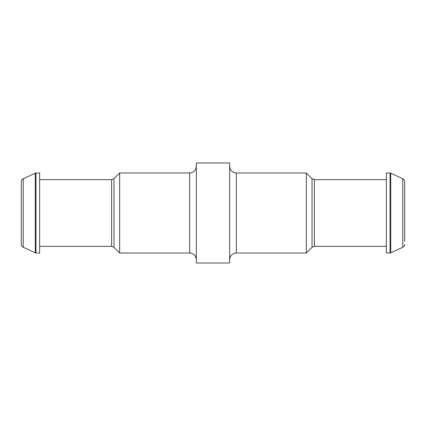 <?xml version="1.0" encoding="UTF-8"?>
<svg xmlns="http://www.w3.org/2000/svg" width="426" height="426" viewBox="0 0 426 426"><rect width="100%" height="100%" fill="white"/><g stroke="black" fill="none" stroke-linecap="round" stroke-linejoin="round"><path stroke-width="0.64" d="M404.7 241.34L404.7 181.785L404.7 241.34M23.222 247.234C21.998 246.601 21.359 245.594 21.3 244.215L21.3 181.785C21.359 180.406 21.998 179.399 23.222 178.766L35.262 173.148L35.262 252.852L23.222 247.234L23.222 178.766M35.97 172.993L35.97 253.007L39.634 253.007L39.634 172.993L35.262 173.148M119.653 253.007L119.653 172.993L113.96 178.686L113.96 247.314L119.653 253.007L189.661 253.007L189.661 172.993L119.653 172.993M196.333 263.007L196.333 162.993L229.667 162.993L229.667 263.007L196.333 263.007M306.347 172.993L312.04 178.686L312.04 247.314L306.347 253.007L306.347 172.993L236.339 172.993C232.324 172.636 230.104 170.411 229.667 166.326M386.366 253.007L386.366 172.993L390.03 172.993L390.03 253.007L386.366 253.007M404.7 244.215C404.641 245.594 404.002 246.601 402.778 247.234L402.778 178.766C404.002 179.399 404.641 180.406 404.7 181.785M39.634 246.34L111.601 246.34L111.601 179.66L39.634 179.66M306.347 253.007L236.339 253.007L236.339 172.993M312.04 247.314L314.399 246.34L314.399 179.66L312.04 178.686M402.778 247.234L390.738 252.852L390.738 173.148L390.03 172.993M35.97 253.007L35.262 252.852M111.601 246.34L113.96 247.314M111.601 179.66L113.96 178.686M189.661 253.007C193.676 253.363 195.896 255.589 196.333 259.674M189.661 172.993C193.676 172.636 195.896 170.411 196.333 166.326M236.339 253.007C232.324 253.363 230.104 255.589 229.667 259.674M386.366 179.66L314.399 179.66M386.366 246.34L314.399 246.34M390.738 252.852L390.03 253.007M402.778 178.766L390.738 173.148"/></g></svg>
